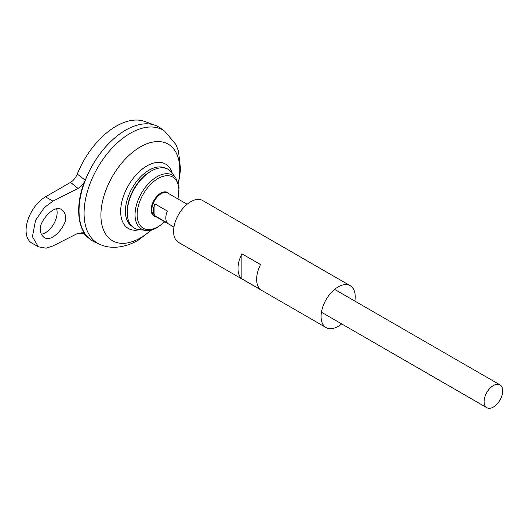 <?xml version="1.0" encoding="UTF-8"?>
<svg xmlns="http://www.w3.org/2000/svg" width="529" height="529" viewBox="0 0 529 529"><rect width="100%" height="100%" fill="white"/><g stroke="black" fill="none" stroke-linecap="round" stroke-linejoin="round"><path stroke-width="0.79" d="M92.674 240.986A65.874 38.028 -60 0 1 89.553 238.81A65.874 38.028 -60 0 1 85.625 179.404A65.874 38.028 -60 0 1 155.096 125.28A65.874 38.028 -60 0 1 158.541 126.894M70.522 182.386C73.452 180.594 75.713 177.823 77.294 174.067L85.215 180.23C83.562 183.973 81.162 186.697 78.021 188.403L70.522 182.386L45.487 196.841A27.448 15.844 120 0 0 27.554 221.029A27.448 15.844 120 0 0 31.76 243.023L38.333 246.818L32.441 236.675L35.549 220.295L44.456 207.428L52.933 201.146L78.021 188.403M38.333 246.818L46.056 248.18L52.933 245.965L78.021 233.223L84.402 233.229L85.215 234.089C76.5 223.046 76.5 200.127 85.215 180.23M85.215 234.089L83.43 232.648M77.294 174.067A63.989 36.944 -60 0 1 144.787 121.485L155.096 125.28M131.84 226.233A33.525 19.355 -60 0 1 132.343 187.828A33.525 19.355 -60 0 1 165.359 168.189M164.777 131.238A65.332 37.718 -60 0 0 97.607 167.772A65.332 37.718 -60 0 0 99.551 244.206L94.645 241.998A65.874 38.028 -60 0 1 92.681 164.929A65.874 38.028 -60 0 1 160.399 128.091L164.777 131.238L175.893 144.536L178.465 151.043L180.581 169.32L178.478 183.755M79.039 210.826A65.847 38.022 -60 0 1 125.604 130.16M41.355 234.208A16.465 9.509 120 0 0 53.462 224.448A16.465 9.509 120 0 0 56.61 208.849M493.412 407.046A13.172 7.604 -60 0 1 486.825 407.7A13.172 7.604 -60 0 1 486.825 392.485A13.172 7.604 -60 0 1 499.998 384.881A13.172 7.604 -60 0 1 502.021 395.434A13.172 7.604 -60 0 1 493.412 407.046M154.944 203.896L167.362 211.064A13.172 7.604 120 0 0 167.362 222.954L154.944 215.786A13.172 7.604 -60 0 1 154.944 203.896L154.944 215.786M175.919 178.207A31.079 17.946 -60 0 0 141.481 193.105A31.079 17.946 -60 0 0 145.799 230.373L138.995 229.639A33.929 19.586 -60 0 1 127.271 213.379A33.929 19.586 -60 0 1 151.935 170.655A33.929 19.586 -60 0 1 171.879 172.685L175.919 178.207L179.1 187.359L177.995 198.977M127.271 213.379L127.238 212.241A32.593 18.819 -60 0 1 150.93 171.198L151.935 170.655M40.548 229.844C37.764 224.858 52.609 203.599 61.695 209.596C64.379 211.752 65.589 214.305 65.325 217.26C68.109 222.253 53.264 243.505 44.178 237.514C41.493 235.352 40.283 232.8 40.548 229.844M341.688 323.9A24.155 13.946 -60 0 1 338.15 326.373A24.155 13.946 -60 0 1 326.076 327.57A24.155 13.946 -60 0 1 326.076 299.678A24.155 13.946 -60 0 1 350.231 285.733A24.155 13.946 -60 0 1 354.86 301.087M326.076 327.57L178.577 242.408A24.155 13.946 -60 0 1 178.577 214.523A24.155 13.946 -60 0 1 202.733 200.577L350.231 285.733M260.519 289.588L241.892 278.829A24.155 13.946 -60 0 1 241.892 253.794L260.519 264.553A24.155 13.946 120 0 0 260.519 289.588M241.892 278.829L241.892 253.794M139.577 229.698A37.202 21.477 -60 0 1 128.375 185.54A37.202 21.477 -60 0 1 172.223 173.155M151.129 230.003A55.757 32.19 -60 0 1 140.344 237.971A55.757 32.19 -60 0 1 101.085 210.912A55.757 32.19 -60 0 1 147.584 143.518A55.757 32.19 -60 0 1 178.26 183.008M173.942 227.06L154.567 215.872A13.172 7.604 -60 0 1 154.567 200.656A13.172 7.604 -60 0 1 167.739 193.052L187.121 204.24M155.863 216.619A13.595 7.849 -60 0 1 153.979 200.319A13.595 7.849 -60 0 1 169.035 193.799M164.645 221.691A29.531 17.047 -60 0 1 158.019 226.762A29.531 17.047 -60 0 1 137.262 212.05A29.531 17.047 -60 0 1 162.482 176.521A29.531 17.047 -60 0 1 177.823 198.871M52.933 201.146L45.487 196.841M81.73 232.291L89.553 238.81M99.551 244.206C109.139 248.894 123.402 248.683 138.043 240.311L151.883 229.811M499.998 384.881L334.619 289.396M486.825 407.7L321.44 312.216M145.799 230.373C149.595 230.73 153.529 229.725 157.609 227.364L164.823 221.79"/></g></svg>
